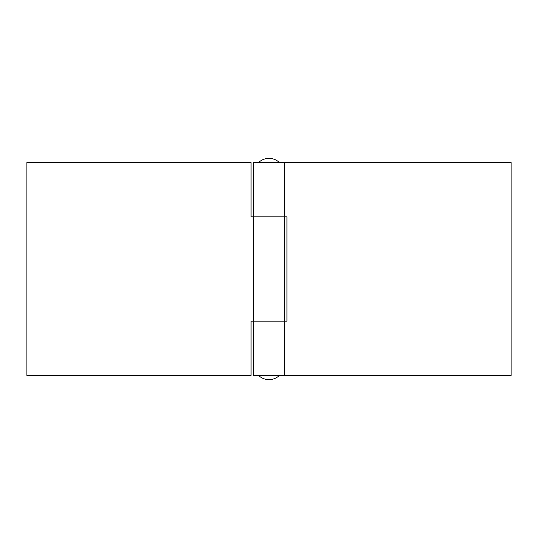 <?xml version="1.0" encoding="UTF-8"?>
<svg xmlns="http://www.w3.org/2000/svg" width="538" height="538" viewBox="0 0 538 538"><rect width="100%" height="100%" fill="white"/><g stroke="black" fill="none" stroke-linecap="round" stroke-linejoin="round"><path stroke-width="0.81" d="M253.344 216.821L253.344 162.557L511.1 162.557L511.1 375.443L511.1 162.557L253.344 162.557L253.344 216.821L284.656 216.821L284.656 162.557L284.656 216.821L253.344 216.821L284.656 216.821L284.656 321.179L253.344 321.179L253.344 216.821L253.344 321.179L284.656 321.179L284.656 216.821L251.051 216.821L251.051 162.557L26.9 162.557L251.051 162.557L251.051 216.821M251.051 375.443L26.9 375.443L26.9 162.557L26.9 375.443L251.051 375.443L251.051 321.179L251.051 375.443M253.344 321.179L253.344 375.443L253.344 321.179L251.051 321.179M284.656 321.179L253.647 321.179L284.656 321.179L284.656 375.443L284.656 321.179L286.949 321.179L286.949 216.821L286.949 321.179M253.344 375.443L284.656 375.443L253.344 375.443M511.1 375.443L284.656 375.443L511.1 375.443M284.656 216.821L286.949 216.821M279.437 162.557A15.131 15.131 0 0 0 258.563 162.557M279.437 375.443A15.131 15.131 0 0 1 258.563 375.443"/></g></svg>
